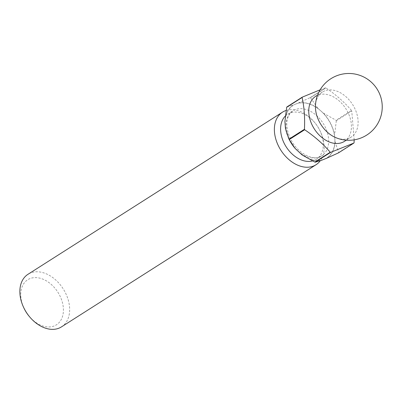 <?xml version="1.0" encoding="UTF-8"?>
<svg xmlns="http://www.w3.org/2000/svg" width="402" height="402" viewBox="0 0 402 402"><rect width="100%" height="100%" fill="white"/><g stroke="black" fill="none" stroke-linecap="round" stroke-linejoin="round"><path stroke-width="0.3" stroke-dasharray="2.01 1.51" d="M23.894 307.987A26.723 18.728 -122.5 0 1 29.914 278.621A26.723 18.728 -122.5 0 1 59.617 295.259A26.723 18.728 -122.5 0 1 54.235 325.942A26.723 18.728 -122.5 0 1 29.215 316.349M61.501 326.866A31.175 21.849 57.5 0 0 64.245 290.591A31.175 21.849 57.5 0 0 30.567 272.968A31.175 21.849 57.5 0 0 28.009 274.28M315.439 106.741A26.723 18.728 -122.5 0 1 322.429 92.023A26.723 18.728 -122.5 0 1 324.625 90.897A26.723 18.728 -122.5 0 1 353.489 106.002A26.723 18.728 -122.5 0 1 351.137 137.097A26.723 18.728 -122.5 0 1 348.946 138.223A26.723 18.728 -122.5 0 1 334.846 137.208M315.731 96.289A26.723 18.728 -122.5 0 1 317.927 95.163A26.723 18.728 -122.5 0 1 346.79 110.269A26.723 18.728 -122.5 0 1 344.439 141.363M285.244 116.118A26.723 18.728 -122.5 0 1 287.601 114.208A26.723 18.728 -122.5 0 1 289.792 113.083A26.723 18.728 -122.5 0 1 314.816 122.68A26.723 18.728 -122.5 0 1 320.138 131.037A26.723 18.728 -122.5 0 1 316.309 159.282A26.723 18.728 -122.5 0 1 314.113 160.408A26.723 18.728 -122.5 0 1 312.404 160.966M286.058 110.495A31.175 21.849 -122.5 0 1 314.279 122.042A31.175 21.849 -122.5 0 1 320.489 131.791A31.175 21.849 -122.5 0 1 320.278 160.735M354.172 139.851L351.74 110.907L336.323 120.726A35.848 25.125 57.5 0 0 336.092 120.273L351.504 110.455A35.848 25.125 -122.5 0 1 351.74 110.907M351.504 110.455C344.328 102.093 335.806 94.596 325.927 87.953L310.515 97.771A35.848 25.125 57.5 0 0 310.108 97.661L325.519 87.842A35.848 25.125 -122.5 0 1 325.927 87.953M325.519 87.842L320.128 89.817M284.928 121.565A31.396 22.004 -122.5 0 1 293.354 105.002L298.254 103.038A31.396 22.004 -122.5 0 1 317.927 108.359L323.319 113.103A31.396 22.004 -122.5 0 1 334.564 134.982L335.057 141.69A31.396 22.004 -122.5 0 1 326.63 158.252M296.666 150.147A31.396 22.004 -122.5 0 1 294.912 148.192M288.626 138.333A31.396 22.004 -122.5 0 1 285.42 128.268M321.731 160.212A31.396 22.004 -122.5 0 1 302.058 154.896M338.479 152.876A35.848 25.125 57.5 0 0 338.655 152.529L354.072 142.71M310.515 97.771L317.927 108.359M298.254 103.038L310.108 97.661M323.319 113.103L336.092 120.273M336.323 120.726L334.564 134.982M286.862 106.962L293.354 105.002M335.057 141.69L338.655 152.529M295.807 104.023A31.175 21.849 57.5 0 0 285.174 124.916A31.175 21.849 57.5 0 0 299.359 152.519A31.175 21.849 57.5 0 0 324.178 159.232A31.175 21.849 57.5 0 0 334.811 138.333A31.175 21.849 57.5 0 0 320.62 110.731A31.175 21.849 57.5 0 0 295.807 104.023M319.474 156.996A26.723 18.728 -122.5 0 1 290.606 141.891A26.723 18.728 -122.5 0 1 292.957 110.796A26.723 18.728 -122.5 0 1 295.153 109.671A26.723 18.728 -122.5 0 1 324.017 124.771A26.723 18.728 -122.5 0 1 321.67 155.87A26.723 18.728 -122.5 0 1 319.474 156.996M316.309 159.282L321.67 155.87L319.846 156.805C312.957 160.152 299.681 154.323 292.581 142.589C285.48 130.524 284.134 117.168 292.957 110.796L287.601 114.208M351.137 137.097L346.293 140.182M314.816 122.68L314.279 122.042M320.138 131.037L320.489 131.791M322.429 92.023L317.58 95.108"/><path stroke-width="0.6" d="M282.526 112.158L28.009 274.28A31.175 21.849 57.5 0 0 23.542 307.234A31.175 21.849 57.5 0 0 29.753 316.987A31.175 21.849 57.5 0 0 58.943 328.178A31.175 21.849 57.5 0 0 61.501 326.866L316.022 164.745A31.175 21.849 -122.5 0 1 313.465 166.056A31.175 21.849 -122.5 0 1 279.787 148.438A31.175 21.849 -122.5 0 1 282.526 112.158A31.175 21.849 -122.5 0 1 285.088 110.846A31.175 21.849 -122.5 0 1 286.058 110.495M346.293 140.182L344.439 141.363A26.723 18.728 -122.5 0 1 342.248 142.489A26.723 18.728 -122.5 0 1 313.379 127.384A26.723 18.728 -122.5 0 1 315.731 96.289L317.58 95.108M320.278 160.735A31.175 21.849 -122.5 0 1 316.022 164.745M330.65 152.358L353.896 143.057L338.479 152.876L326.63 158.252L321.731 160.212L315.238 162.177L330.65 152.358A35.848 25.125 -122.5 0 1 330.243 152.247L314.831 162.066A35.848 25.125 57.5 0 0 315.238 162.177M354.172 139.851L354.072 142.71A35.848 25.125 -122.5 0 1 353.896 143.057M320.128 89.817L302.279 97.143L286.862 106.962A35.848 25.125 57.5 0 0 286.686 107.309L302.103 97.49A35.848 25.125 -122.5 0 1 302.279 97.143M289.018 139.112A35.848 25.125 57.5 0 0 289.254 139.564L304.666 129.745A35.848 25.125 -122.5 0 1 304.435 129.293L289.018 139.112L285.42 128.268L284.928 121.565L286.686 107.309M294.912 148.192A31.396 22.004 -122.5 0 1 294.882 148.152A31.396 22.004 -122.5 0 1 288.626 138.333L288.345 137.73M314.831 162.066L302.058 154.896L294.932 148.217L289.254 139.564M302.103 97.49C304.234 107.228 305.007 117.831 304.435 129.293M304.666 129.745C314.545 136.384 323.072 143.886 330.243 152.247M29.753 316.987L29.215 316.349A26.723 18.728 -122.5 0 1 23.894 307.987L23.542 307.234M312.404 160.966A26.723 18.728 -122.5 0 1 285.701 146.077A26.723 18.728 -122.5 0 1 285.244 116.118M334.846 137.208A26.723 18.728 -122.5 0 1 315.439 106.741A33.401 33.401 0 0 1 379.85 94.47A33.401 33.401 0 0 1 334.846 137.208"/></g></svg>
